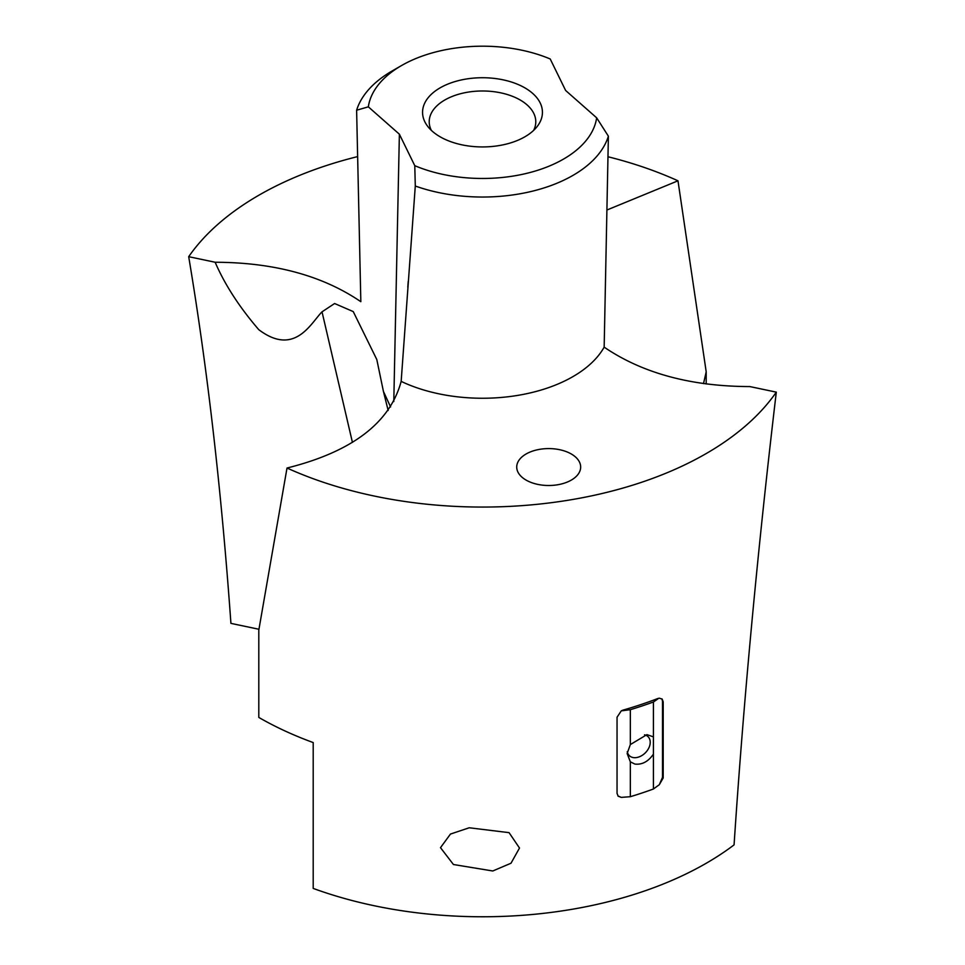 <?xml version="1.0" encoding="UTF-8"?>
<svg xmlns="http://www.w3.org/2000/svg" width="965" height="965" viewBox="0 0 965 965"><rect width="100%" height="100%" fill="white"/><g stroke="black" fill="none" stroke-linecap="round" stroke-linejoin="round"><path stroke-width="1.45" d="M706.199 383.974L706.199 371.815L677.985 180.805A316.363 182.65 0 0 0 608.071 156.776M258.946 629.264L230.924 623.378C221.371 489.677 207.294 367.448 188.694 256.69L215.147 262.251C273.927 262.432 322.491 275.58 360.838 301.695L356.616 110.215L368.341 106.838L399.377 134.195L414.781 165.678A114.558 66.139 0 0 0 450.245 175.799A114.558 66.139 0 0 0 596.659 117.827L565.623 90.469L550.219 58.986A114.558 66.139 0 0 0 514.755 48.865A114.558 66.139 0 0 0 401.5 65.572A114.558 66.139 0 0 0 368.341 106.838M390.584 406.953L383.419 391.392L376.796 359.511L353.25 311.599L334.602 303.517L322.02 311.828C310.839 323.142 294.771 356.809 258.765 329.668C239.296 307.003 224.761 284.53 215.147 262.251M677.985 180.805L607.166 209.912M703.509 383.6L706.199 371.815M465.625 145.534A59.939 34.607 0 0 0 537.216 126.463A59.939 34.607 0 0 0 499.375 79.13A59.939 34.607 0 0 0 437.35 89.564A59.939 34.607 0 0 0 427.784 126.463A59.939 34.607 0 0 0 465.625 145.534M401.5 65.572L392.08 71A127.875 73.835 0 0 0 356.616 110.215M414.781 165.678L415.288 186.016L401.163 381.38A127.875 73.835 0 0 0 446.493 395.264A127.875 73.835 0 0 0 604.162 347.147C642.509 373.262 691.073 386.41 749.853 386.579L776.306 392.14A316.363 182.65 0 0 1 393.431 499.677A316.363 182.65 0 0 1 287.015 468.025C351.923 451.813 389.969 422.935 401.163 381.38M287.015 468.025L258.801 630.121L258.801 717.429A316.363 182.65 180 0 0 313.203 742.568L313.203 888.415A316.363 182.65 0 0 0 393.431 909.38A316.363 182.65 0 0 0 734.075 844.87C743.629 700.204 757.706 549.302 776.306 392.14M415.288 186.016A127.875 73.835 0 0 0 446.493 194.049A127.875 73.835 -0 0 0 608.384 136.198L604.162 347.147M596.659 117.827L608.384 136.198M526.094 453.996A31.966 18.456 0 0 0 516.721 467.048A31.966 18.456 0 0 0 536.456 484.092A31.966 18.456 0 0 0 571.304 480.1A31.966 18.456 0 0 0 580.665 467.048A31.966 18.456 0 0 0 560.93 449.992A31.966 18.456 0 0 0 526.094 453.996M533.645 130.384A53.28 30.759 0 0 0 535.78 121.747A53.28 30.759 0 0 0 497.506 92.23A53.28 30.759 0 0 0 429.22 121.747A53.28 30.759 0 0 0 431.355 130.384M440.498 847.668L453.429 864.507L492.789 870.985L511.016 863.217L519.496 848.03L509.062 832.65L469.207 827.777L450.45 834.074L440.498 847.668M621.267 710.867L617.045 717.224L617.045 793.351L618.155 796.185L621.267 797.38L630.338 796.704L630.338 761.831L634.861 764.063C642.111 764.895 648.299 761.59 653.414 754.135L653.414 702.001A319.029 184.182 180 0 1 630.338 709.685L621.267 710.867L623.064 710.107A316.363 182.65 0 0 0 657.672 698.563L659.324 698.178L657.672 698.563M663.196 777.971L659.324 784.69L662.521 777.308L663.196 777.971L663.196 701.832L662.183 699.106L659.324 698.178M662.521 777.308L662.521 701.169L661.894 698.841M617.938 795.956L621.267 797.38M383.419 391.392L388.159 410.499M357.436 156.644A316.363 182.65 0 0 0 188.694 256.69M644.536 734.835A13.317 9.421 -45 0 1 648.106 736.741A13.317 9.421 -45 0 1 647.298 750.517A13.317 9.421 -45 0 1 633.149 757.549A13.317 9.421 -45 0 1 629.264 755.583A13.317 9.421 -45 0 1 627.286 751.639M653.414 736.874L646.936 734.63L630.338 744.57L627.141 753.52L630.338 761.831M630.338 744.57L630.338 709.685M659.324 784.69L653.414 789.008L653.414 754.135M653.414 702.001L657.961 698.865M630.338 796.704A319.029 184.182 0 0 0 653.414 789.008M322.02 311.828L352.43 442.392M393.792 401.561L399.377 134.195M662.521 701.169L663.196 701.832M407.809 287.148L408.231 281.37"/></g></svg>
